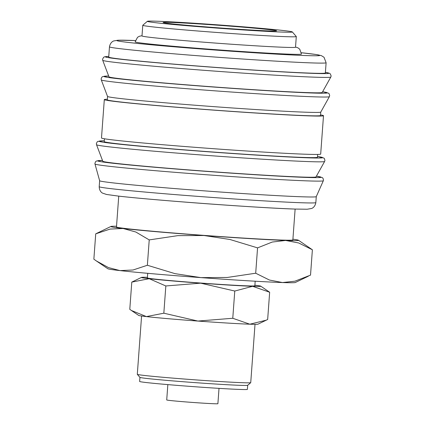 <?xml version="1.0" encoding="UTF-8"?>
<svg xmlns="http://www.w3.org/2000/svg" width="425" height="425" viewBox="0 0 425 425"><rect width="100%" height="100%" fill="white"/><g stroke="black" fill="none" stroke-linecap="round" stroke-linejoin="round"><path stroke-width="0.64" d="M153.138 186.766A108.609 2.454 -175.8 0 1 99.641 180.731L99.2 186.681A108.609 2.454 -175.8 0 0 152.702 192.732A108.609 2.454 -175.8 0 0 300.942 202.736A108.609 2.454 -175.8 0 0 315.839 202.587L316.274 196.632A108.609 2.454 -175.8 0 1 153.138 186.766M316.413 176.173L322.325 177.607L322.936 178.181L323.499 180.003L323.329 180.758A114.484 2.587 -175.8 0 1 323.324 180.763A114.484 2.587 -175.8 0 1 307.631 180.896A114.484 2.587 -175.8 0 1 151.369 170.351A114.484 2.587 -175.8 0 1 94.982 163.992A114.484 2.587 -175.8 0 1 94.977 163.992L99.641 180.731M324.61 161.479L316.003 176.906A106.898 2.417 -175.8 0 1 155.444 167.184A106.898 2.417 -175.8 0 1 102.792 161.25L96.528 144.734A114.357 2.587 -175.8 0 0 152.851 151.077A114.357 2.587 -175.8 0 0 308.938 161.612A114.357 2.587 -175.8 0 0 324.61 161.479L324.939 160.395L324.376 158.567L323.765 157.994L317.507 156.506A112.03 2.534 -175.8 0 1 307.201 157.797A112.03 2.534 -175.8 0 1 154.291 147.48A112.03 2.534 -175.8 0 1 104.279 140.856L97.867 141.408L97.182 141.881L96.363 143.607L96.528 144.734M317.656 154.434L317.448 157.271A106.898 2.417 -175.8 0 1 263.739 155.428A106.898 2.417 -175.8 0 1 156.883 147.571A106.898 2.417 -175.8 0 1 104.226 141.61L104.433 138.778M320.562 114.915A109.894 2.486 -175.8 0 1 323.505 115.706A109.894 2.486 -175.8 0 1 268.292 113.815A109.894 2.486 -175.8 0 1 158.44 105.735A109.894 2.486 -175.8 0 1 104.311 99.615A109.894 2.486 -175.8 0 1 107.334 99.259M323.505 115.706L320.684 154.078A109.894 2.486 -175.8 0 1 265.471 152.187A109.894 2.486 -175.8 0 1 155.624 144.107A109.894 2.486 -175.8 0 1 101.49 137.982L104.311 99.615M329.37 96.677L320.758 112.104A106.898 2.417 -175.8 0 1 160.198 102.377A106.898 2.417 -175.8 0 1 107.546 96.448L101.283 79.927A114.357 2.587 -175.8 0 0 157.611 86.275A114.357 2.587 -175.8 0 0 313.692 96.804A114.357 2.587 -175.8 0 0 329.37 96.677L329.694 95.588L329.136 93.766L328.525 93.192L322.612 91.757M320.769 112.094L320.519 115.488A106.898 2.417 -175.8 0 1 266.81 113.645A106.898 2.417 -175.8 0 1 159.949 105.788A106.898 2.417 -175.8 0 1 107.291 99.832L107.541 96.433M330.809 77.068L322.198 92.491A106.898 2.417 -175.8 0 1 161.643 82.769A106.898 2.417 -175.8 0 1 108.986 76.835L102.723 60.318A114.357 2.587 -175.8 0 0 159.051 66.661A114.357 2.587 -175.8 0 0 315.132 77.196A114.357 2.587 -175.8 0 0 330.809 77.068L331.139 75.979L330.347 73.897L329.322 73.233L325.401 72.351A112.03 2.534 -175.8 0 1 313.4 73.387A112.03 2.534 -175.8 0 1 160.491 63.065A112.03 2.534 -175.8 0 1 108.763 56.451L104.757 56.743L103.647 57.248L102.563 59.192L102.723 60.318M326.108 62.751L325.353 72.983A108.609 2.454 -175.8 0 1 270.789 71.108A108.609 2.454 -175.8 0 1 162.217 63.128A108.609 2.454 -175.8 0 1 108.72 57.072L109.469 46.84A108.609 2.454 -175.8 0 0 162.972 52.891A108.609 2.454 -175.8 0 0 311.212 62.895A108.609 2.454 -175.8 0 0 326.108 62.751L324.025 57.279L321.369 55.633L315.972 54.496L301.405 52.742A101.766 2.3 -175.8 0 1 305.825 55.563A101.766 2.3 -175.8 0 1 166.924 46.192A101.766 2.3 -175.8 0 1 130.751 40.38A101.766 2.3 -175.8 0 1 135.363 40.556L118.097 40.2L113.767 40.933C113.703 40.933 110.341 41.921 109.469 46.84M292.336 31.944L296.283 36.518A76.968 1.737 -175.8 0 1 296.299 36.555A76.968 1.737 -175.8 0 1 257.63 35.227A76.968 1.737 -175.8 0 1 180.694 29.575A76.968 1.737 -175.8 0 1 142.779 25.282A76.968 1.737 -175.8 0 1 142.805 25.245L147.379 21.298A72.691 1.642 -175.8 0 1 256.546 27.928A72.691 1.642 -175.8 0 1 292.336 31.944A72.691 1.642 -175.8 0 1 256.535 30.77A72.691 1.642 -175.8 0 1 183.164 25.383A72.691 1.642 -175.8 0 1 147.379 21.298M142.779 25.282L141.998 35.939A76.968 1.737 4.2 0 0 179.913 40.232A76.968 1.737 4.2 0 0 256.849 45.889A76.968 1.737 4.2 0 0 295.518 47.218L296.299 36.555M292.91 239.185A94.074 2.125 -175.8 0 1 298.424 240.231A94.074 2.125 -175.8 0 1 285.584 240.449L298.642 242.962L312.386 249.778L310.521 275.124L294.897 281.196L282.492 282.551L269.439 280.038L255.696 273.222L227.163 277.477L200.919 277.615L174.978 273.642L147.369 265.253L133.036 270.002L119.999 270.598L108.439 267.575L96.438 260.998L93.861 259.186L95.726 233.84L110.054 229.091L123.091 228.496L135.83 232.013L149.228 239.907L177.767 235.652L204.011 235.514L229.952 239.488L257.561 247.876L272.228 242.048L285.584 240.449A94.074 2.125 -175.8 0 1 204.011 235.514A94.074 2.125 -175.8 0 1 157.192 231.784A94.074 2.125 -175.8 0 1 123.091 228.496A94.074 2.125 -175.8 0 1 110.93 226.461A94.074 2.125 -175.8 0 1 116.535 226.233M308.337 276.213L295.317 282.498A94.074 2.125 -175.8 0 1 282.492 282.551A94.074 2.125 -175.8 0 1 200.919 277.615A94.074 2.125 -175.8 0 1 154.1 273.886A94.074 2.125 -175.8 0 1 119.999 270.598A94.074 2.125 -175.8 0 1 107.828 268.727L96.438 260.998M147.719 273.323L147.379 277.902A53.879 1.217 4.2 0 0 173.921 280.904A53.879 1.217 4.2 0 0 227.779 284.862A53.879 1.217 4.2 0 0 254.846 285.791L255.181 281.217M254.888 285.202A59.861 1.355 -175.8 0 1 260.775 286.174A59.861 1.355 -175.8 0 1 252.604 286.312L269.657 292.246L267.66 319.478L266.273 320.168L249.826 324.206L232.773 318.267L197.912 321.061L163.832 313.198L146.418 316.598L131.426 310.489L129.784 309.336L131.787 282.104L149.202 278.704L165.835 285.967L200.696 283.172A59.861 1.355 -175.8 0 1 170.898 280.797A59.861 1.355 -175.8 0 1 149.202 278.704A59.861 1.355 -175.8 0 1 141.461 277.413A59.861 1.355 -175.8 0 1 147.427 277.312M266.273 320.168L257.986 324.169A59.861 1.355 -175.8 0 1 249.826 324.206A59.861 1.355 -175.8 0 1 197.912 321.061A59.861 1.355 -175.8 0 1 168.119 318.692A59.861 1.355 -175.8 0 1 146.418 316.598A59.861 1.355 -175.8 0 1 138.672 315.408L131.426 310.489M219.018 388.365L217.892 403.713A25.654 0.579 -175.8 0 1 204.999 403.272A25.654 0.579 -175.8 0 1 179.355 401.386A25.654 0.579 -175.8 0 1 166.717 399.957L167.843 384.609M255.016 324.323L250.734 382.638A56.87 1.286 -175.8 0 1 250.718 382.67L247.674 385.294A54.028 1.222 -175.8 0 1 166.542 380.364A54.028 1.222 -175.8 0 1 139.942 377.384L139.628 381.459A54.028 1.222 -175.8 0 0 166.239 384.471A54.028 1.222 -175.8 0 0 220.246 388.439A54.028 1.222 -175.8 0 0 247.393 389.369L247.69 385.278M250.718 382.67A56.87 1.286 -175.8 0 1 165.314 377.48A56.87 1.286 -175.8 0 1 137.312 374.34A56.87 1.286 -175.8 0 1 137.302 374.308L141.583 315.993M295.125 209.073L292.857 239.907A88.427 1.997 -175.8 0 1 248.434 238.383A88.427 1.997 -175.8 0 1 160.039 231.885A88.427 1.997 -175.8 0 1 116.482 226.955L118.745 196.122M191.128 25.659A56.913 1.286 -175.8 0 1 163.104 22.52A56.913 1.286 -175.8 0 1 191.133 23.433A56.913 1.286 -175.8 0 1 248.583 27.652A56.913 1.286 -175.8 0 1 276.595 30.85A56.913 1.286 -175.8 0 1 191.128 25.659M295.534 47.01L297.967 47.85L299.752 49.226L301.447 54.081A83.38 1.886 -175.8 0 1 290.009 54.193A83.38 1.886 -175.8 0 1 176.205 46.516A83.38 1.886 -175.8 0 1 135.134 41.868L137.546 37.288L139.464 36.221L142.014 35.737M252.604 286.312A59.861 1.355 -175.8 0 1 200.696 283.172L234.77 291.04L252.604 286.312M269.657 292.246L260.775 286.174M141.461 277.413L131.787 282.104M234.77 291.04L232.773 318.267M165.835 285.967L163.832 313.198M312.386 249.778L298.424 240.231M110.93 226.461L95.726 233.84M257.561 247.876L255.696 273.222M149.228 239.907L147.369 265.253M316.407 176.178A112.03 2.534 -175.8 0 1 305.761 177.411A112.03 2.534 -175.8 0 1 152.851 167.094A112.03 2.534 -175.8 0 1 102.494 160.469M322.607 91.763A112.03 2.534 -175.8 0 1 311.961 92.995A112.03 2.534 -175.8 0 1 159.051 82.678A112.03 2.534 -175.8 0 1 108.694 76.054L102.627 76.601L101.942 77.079L101.118 78.806L101.283 79.927M294.557 209.047A101.766 2.3 -175.8 0 1 155.651 199.676M94.977 163.992L94.924 163.216L95.742 161.495L96.427 161.017L102.489 160.459M315.839 202.587C314.967 207.506 311.605 208.5 311.541 208.494L307.211 209.233L294.817 209.063C259.261 207.984 151.385 200.032 117.757 196.01L106.553 194.469L102.558 193.131C102.542 193.141 99.36 191.702 99.2 186.681M139.942 377.384L137.312 374.34M316.269 196.637L323.324 180.763"/></g></svg>
